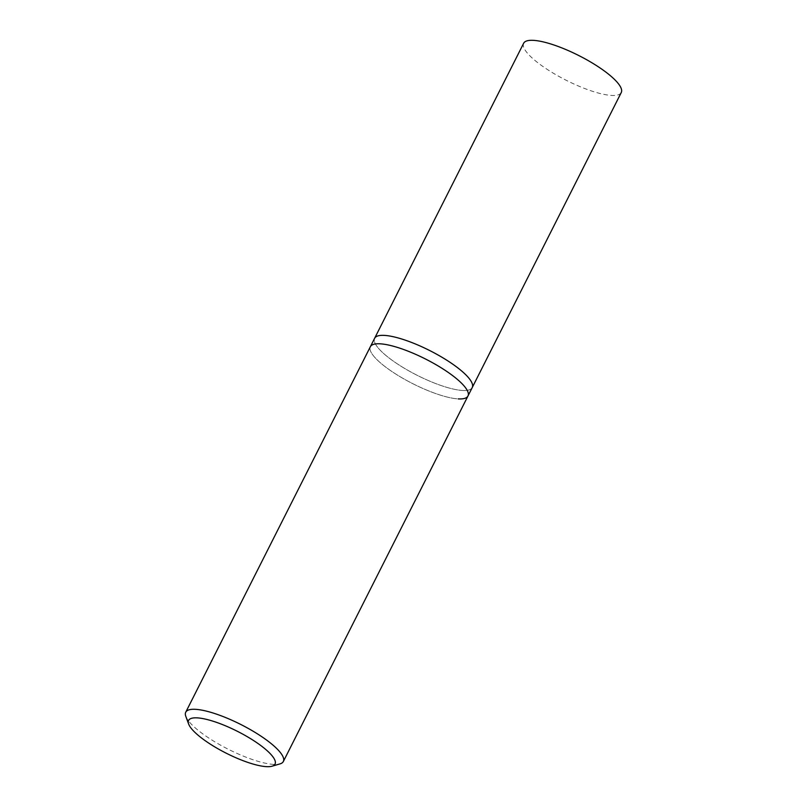 <?xml version="1.0" encoding="UTF-8"?>
<svg xmlns="http://www.w3.org/2000/svg" width="807" height="807" viewBox="0 0 807 807"><rect width="100%" height="100%" fill="white"/><g stroke="black" fill="none" stroke-linecap="round" stroke-linejoin="round"><path stroke-width="0.61" stroke-dasharray="4.04 3.03" d="M185.802 716.323A54.674 13.87 -153.2 0 0 222.056 745.971A54.674 13.87 -153.2 0 0 273.674 764.4A54.674 13.87 -153.2 0 0 279.989 763.896M467.969 396.005A54.674 13.87 26.8 0 1 458.305 398.9A54.674 13.87 26.8 0 1 400.494 376.94A54.674 13.87 26.8 0 1 370.363 346.707A54.674 13.87 26.8 0 0 400.494 376.94A54.674 13.87 26.8 0 0 458.305 398.9M462.562 390.467A54.674 13.87 -153.2 0 0 472.226 387.582A54.674 13.87 -153.2 0 1 462.562 390.467A54.674 13.87 -153.2 0 1 404.751 368.506A54.674 13.87 -153.2 0 1 374.63 338.274A54.674 13.87 -153.2 0 0 404.751 368.506A54.674 13.87 -153.2 0 0 462.562 390.467M523.662 43.235A54.674 13.87 -153.2 0 0 553.784 73.477A54.674 13.87 -153.2 0 0 611.595 95.438A54.674 13.87 -153.2 0 0 621.259 92.543"/><path stroke-width="1.21" d="M272.07 766.206L279.989 763.896A54.674 13.87 -153.2 0 0 283.338 761.515A54.674 13.87 -153.2 0 0 253.216 731.283A54.674 13.87 -153.2 0 0 195.405 709.323A54.674 13.87 -153.2 0 0 185.741 712.208A54.674 13.87 -153.2 0 0 185.802 716.323L188.646 724.061A48.43 12.287 26.8 0 1 197.15 717.867A48.43 12.287 26.8 0 1 253.539 740.523A48.43 12.287 26.8 0 1 272.07 766.206A48.43 12.287 26.8 0 1 266.481 766.65A48.43 12.287 26.8 0 1 220.755 750.318A48.43 12.287 26.8 0 1 188.646 724.061M185.741 712.208L370.363 346.707A54.674 13.87 26.8 0 1 380.036 343.812A54.674 13.87 26.8 0 1 437.848 365.773A54.674 13.87 26.8 0 1 467.969 396.005A54.674 13.87 26.8 0 1 458.305 398.9M380.036 343.812A54.674 13.87 26.8 0 1 437.848 365.773A54.674 13.87 26.8 0 1 467.969 396.005L472.226 387.582A54.674 13.87 -153.2 0 0 442.105 357.34A54.674 13.87 -153.2 0 0 384.293 335.389A54.674 13.87 -153.2 0 0 374.63 338.274L523.662 43.235A54.674 13.87 -153.2 0 1 533.326 40.35A54.674 13.87 -153.2 0 1 591.138 62.31A54.674 13.87 -153.2 0 1 621.259 92.543L472.226 387.582A54.674 13.87 -153.2 0 0 442.105 357.34A54.674 13.87 -153.2 0 0 384.293 335.389A54.674 13.87 -153.2 0 0 374.63 338.274L370.363 346.707A54.674 13.87 26.8 0 1 380.036 343.812M283.338 761.515L467.969 396.005"/></g></svg>
